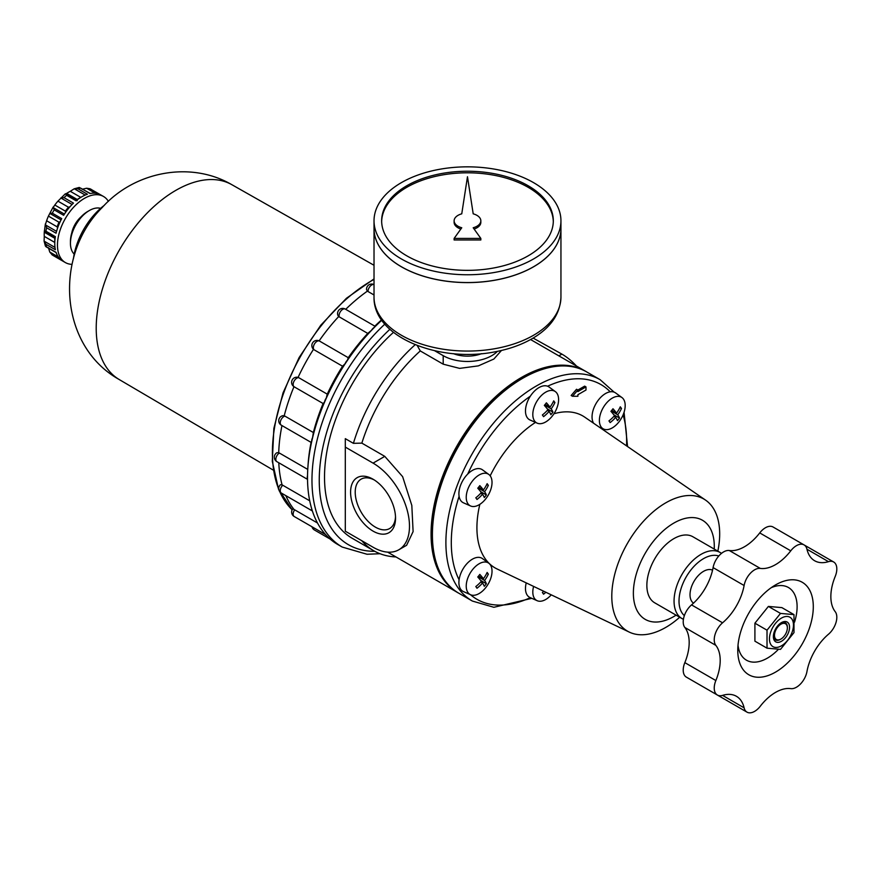 <?xml version="1.0" encoding="UTF-8"?>
<svg xmlns="http://www.w3.org/2000/svg" width="880" height="880" viewBox="0 0 880 880"><rect width="100%" height="100%" fill="white"/><g stroke="black" fill="none" stroke-linecap="round" stroke-linejoin="round"><path stroke-width="1.32" d="M470.591 594.748L463.452 591.591A19.074 11.011 -60 0 1 459.096 579.788A19.074 11.011 -60 0 1 468.699 561.902A19.074 11.011 -60 0 1 482.493 558.613L488.796 563.211A18.238 10.527 -60 0 1 490.886 577.995A18.238 10.527 -60 0 1 479.127 593.549A18.238 10.527 -60 0 1 470.591 594.748A18.238 10.527 -60 0 1 466.983 590.689A18.238 10.527 -60 0 1 472.571 569.624A18.238 10.527 -60 0 1 488.796 563.211M470.525 594.726A123.981 71.577 -60 0 0 530.321 597.663A19.074 11.011 -60 0 1 530.035 597.542A19.074 11.011 -60 0 1 526.24 582.89M593.582 423.225A19.074 11.011 -60 0 1 595.408 404.679A19.074 11.011 -60 0 1 610.203 391.809A19.074 11.011 -60 0 1 615.648 392.964L621.951 397.562A18.238 10.527 -60 0 1 624.041 412.346A18.238 10.527 -60 0 1 612.282 427.9A18.238 10.527 -60 0 1 603.746 429.099A18.238 10.527 -60 0 1 600.138 425.04A18.238 10.527 -60 0 1 605.726 403.975A18.238 10.527 -60 0 1 621.951 397.562M537.163 423.148L530.035 419.991A19.074 11.011 -60 0 1 530.332 396.187A19.074 11.011 -60 0 1 547.591 386.221A19.074 11.011 -60 0 1 549.076 387.024L555.368 391.622A18.238 10.527 -60 0 1 557.458 406.395A18.238 10.527 -60 0 1 545.71 421.949A18.238 10.527 -60 0 1 537.163 423.148A18.238 10.527 -60 0 1 533.566 419.089A18.238 10.527 -60 0 1 539.143 398.024A18.238 10.527 -60 0 1 555.368 391.622M470.591 505.978L463.452 502.821A19.074 11.011 -60 0 1 459.096 496.309A19.074 11.011 -60 0 1 467.72 474.067A19.074 11.011 -60 0 1 482.493 469.843L488.796 474.441A18.238 10.527 -60 0 1 490.886 489.214A18.238 10.527 -60 0 1 479.127 504.779A18.238 10.527 -60 0 1 470.591 505.978A18.238 10.527 -60 0 1 466.983 501.908A18.238 10.527 -60 0 1 472.571 480.854A18.238 10.527 -60 0 1 488.796 474.441M679.701 617.243A76.296 44.055 -60 0 1 665.742 627.429A76.296 44.055 -60 0 1 629.354 632.137L497.112 568.986A87.736 50.655 -60 0 1 479.842 504.339M490.182 475.827A87.736 50.655 -60 0 1 535.491 422.411M553.938 413.765A87.736 50.655 -60 0 1 584.771 417.175L705.573 500.126A76.296 44.055 -60 0 1 717.849 551.166M585.992 386.914L584.639 386.144L577.896 390.027L576.543 389.257L571.153 395.483L572.506 396.264L577.896 396.264L577.896 394.702L585.992 390.027L585.992 386.914L577.896 391.589L577.896 390.027L572.506 396.264M676.082 615.153A57.222 33.033 -60 0 1 673.838 616.528A57.222 33.033 -60 0 1 633.38 592.295A57.222 33.033 -60 0 1 675.334 522.247A57.222 33.033 -60 0 1 714.23 549.087M683.43 619.267A38.148 22.022 -60 0 1 681.956 618.541L654.764 602.844A38.148 22.022 -60 0 1 654.764 558.789A38.148 22.022 -60 0 1 692.912 536.767L720.104 552.464A38.148 22.022 -60 0 1 721.468 553.377M417.208 345.488L420.277 350.933L443.201 364.177L459.624 368.379L478.335 365.882L493.867 359.04L501.479 350.46M434.643 350.724L443.201 355.663A34.331 19.822 0 0 0 497.431 351.34M398.816 549.78L406.615 545.281L413.105 531.575L411.818 505.439L402.633 476.652L384.78 456.368L361.845 443.124L353.397 443.333L345.301 438.658L345.301 531.201L373.065 547.228A51.502 29.733 -120 0 0 398.816 549.78A51.502 29.733 -120 0 0 406.714 508.508A51.502 29.733 -120 0 0 373.065 463.122L345.301 447.095M576.433 366.003A51.502 29.733 -120 0 0 561.891 354.112L533.137 338.085M754.908 623.194L754.908 641.179L767.019 648.175L780.505 649.374L793.991 632.599L793.991 614.614L781.88 607.618L768.394 606.419L754.908 623.194L767.019 630.19L780.505 613.415L793.991 614.614M767.019 648.175L767.019 630.19M781.462 645.81A16.973 9.801 -60 0 1 771.067 631.015A16.973 9.801 -60 0 1 791.857 619.014A16.973 9.801 -60 0 1 781.462 645.81M781.462 641.289A11.44 6.611 -60 0 1 773.377 636.614A11.44 6.611 -60 0 1 781.462 622.6A11.44 6.611 -60 0 1 789.558 627.275A11.44 6.611 -60 0 1 781.462 641.289M458.205 592.867A127.798 73.788 -60 0 1 457.534 592.493A127.798 73.788 -60 0 1 457.534 444.928A127.798 73.788 -60 0 1 585.321 371.14A127.798 73.788 -60 0 1 585.992 371.536M361.845 443.124A127.798 73.788 -60 0 1 420.277 350.933M395.945 556.93A133.518 77.088 -60 0 1 373.747 550.726L352.165 538.263A133.518 77.088 -60 0 1 393.47 332.354M373.747 550.726A133.518 77.088 -60 0 1 361.757 540.694M353.397 443.333A133.518 77.088 -60 0 1 415.184 344.696M373.065 531.124A31.779 18.348 -120 0 0 395.538 518.155A31.779 18.348 -120 0 0 373.065 479.226A31.779 18.348 -120 0 0 350.592 492.206A31.779 18.348 -120 0 0 373.065 531.124M374.253 479.952A28.512 16.467 -120 0 0 361.119 479.149A28.512 16.467 -120 0 0 356.752 501.996A28.512 16.467 -120 0 0 375.375 527.131A28.512 16.467 -120 0 0 389.631 528.539A28.512 16.467 -120 0 0 395.505 516.758M629.354 632.137A76.296 44.055 -60 0 1 627.594 543.114A76.296 44.055 -60 0 1 705.573 500.126M278.718 452.727L279.4 453.046A5.148 2.97 -60 0 0 276.089 457.589A5.148 2.97 -60 0 0 276.892 461.67A5.148 5.148 0 0 1 276.98 452.694L278.718 452.727A141.152 81.488 -60 0 1 281.963 425.557M307.758 469.414L279.4 453.046M384.824 324.126A146.102 84.359 -60 0 0 342.232 547.063L337.777 544.5A146.102 84.359 -60 0 1 307.912 466.983L308.165 463.452A141.152 81.488 -60 0 1 311.102 442.376M284.207 415.8L284.9 416.108A5.148 2.97 -60 0 0 280.753 420.398A5.148 2.97 -60 0 0 281.314 425.194A5.148 5.148 0 0 1 282.832 415.69L284.207 415.8A141.152 81.488 -60 0 1 293.975 386.694M311.212 441.815L311.696 441.43A5.148 2.97 -60 0 1 312.554 437.723L313.357 432.531L284.9 416.108M313.357 432.531A141.152 81.488 -60 0 1 323.103 403.524M294.041 509.487L294.679 509.828A5.148 2.97 -60 0 0 294.206 516.505A5.148 5.148 0 0 1 292.71 508.904L294.041 509.487A141.152 81.488 -60 0 1 285.824 495.638M317.504 523.006L294.679 509.828M282.095 484.913L282.755 485.243A5.148 2.97 -60 0 0 281.314 493.031A5.148 5.148 0 0 1 280.467 484.726L282.095 484.913A141.152 81.488 -60 0 1 278.784 462.77M294.679 387.024A5.148 2.97 -60 0 1 294.206 386.837A5.148 5.148 0 0 1 297.737 377.311L298.067 377.399A141.152 81.488 -60 0 1 313.478 349.327L314.105 349.789A5.148 2.97 -60 0 1 314.589 343.783A5.148 2.97 -60 0 1 319.572 341.099A5.148 2.97 -60 0 1 319.792 341.264M319.121 340.868A141.152 81.488 -60 0 1 338.69 316.536L337.986 315.579A5.148 5.148 0 0 1 345.301 309.089L375.023 326.26M345.708 309.331A141.152 81.488 -60 0 1 367.444 291.093L366.553 289.641A5.148 5.148 0 0 1 374.022 284.603A5.148 2.97 -60 0 0 370.051 286.385A5.148 2.97 -60 0 0 368.049 291.533L367.444 291.093M311.696 441.43A145.695 84.117 -60 0 1 312.554 437.723M307.527 478.896A5.148 2.97 -60 0 1 307.538 475.662M307.912 466.983A146.102 84.359 -60 0 1 381.788 320.243M374.836 326.15A141.152 81.488 -60 0 1 381.535 319.891M327.239 394.141L298.782 377.707A5.148 2.97 -60 0 0 293.964 381.359A5.148 2.97 -60 0 0 294.206 386.837L323.224 403.59L324.632 401.797A145.695 84.117 -60 0 1 326.271 398.079L327.239 394.141A141.152 81.488 -60 0 1 342.562 366.223L345.202 363.594A145.695 84.117 -60 0 1 347.468 360.195L348.26 357.687A141.152 81.488 -60 0 1 367.763 333.421L371.58 330.209A145.695 84.117 -60 0 1 374.286 327.415L374.55 326.436M313.489 349.327A5.148 5.148 0 0 1 319.572 341.099L348.26 357.687M681.956 618.541A38.148 22.022 -60 0 1 681.956 574.497A38.148 22.022 -60 0 1 720.104 552.464M684.354 615.626A34.639 19.998 -60 0 1 686.191 576.939A34.639 19.998 -60 0 1 718.773 556.006M312.345 510.862A5.148 2.97 -60 0 1 311.674 508.717M309.716 500.808L282.755 485.243M693.506 603.163A19.074 11.011 -60 0 1 693.968 581.427A19.074 11.011 -60 0 1 712.558 570.163M768.394 606.419L780.505 613.415M778.415 649.341A41.965 24.222 -60 0 1 767.437 658.108A41.965 24.222 -60 0 1 738.012 645.227M771.243 587.675A41.965 24.222 -60 0 1 794.53 622.171M475.805 586.553A31.504 6.655 38.8 0 1 476.993 588.247A32.791 25.861 -35.1 0 0 482.537 583.011A32.791 6.93 38.8 0 1 484.308 586.289A31.504 24.849 -35.1 0 0 486.365 583.726A32.791 6.93 -141.2 0 0 484.605 580.448A32.791 25.861 -35.1 0 0 488.334 574.145A31.504 6.655 -141.2 0 0 487.135 572.451A32.791 25.861 144.9 0 1 483.417 578.743A32.791 6.93 -141.2 0 0 479.82 574.409A31.504 24.849 144.9 0 1 477.763 576.983A32.791 6.93 38.8 0 1 481.349 581.317A32.791 25.861 144.9 0 1 475.805 586.553M804.078 544.918L773.058 526.999A15.257 8.811 120 0 0 759.737 532.917A40.821 23.562 120 0 1 729.278 550.506L760.298 568.414A40.821 23.562 120 0 0 790.757 550.825A15.257 8.811 120 0 1 804.078 544.918A15.257 8.811 120 0 1 806.96 549.23A40.821 23.562 120 0 0 814.649 560.758A40.821 23.562 120 0 0 828.487 561.66A15.257 8.811 120 0 1 833.657 561.99A15.257 8.811 120 0 1 835.197 576.488A40.821 23.562 120 0 0 835.197 611.655A15.257 8.811 120 0 1 828.487 634.227A40.821 23.562 120 0 0 806.96 671.528A15.257 8.811 120 0 1 790.757 688.633A40.821 23.562 120 0 0 760.298 706.211A15.257 8.811 120 0 1 746.977 712.129L715.957 694.221A15.257 8.811 120 0 1 715.902 694.188M760.298 568.414A15.257 8.811 120 0 0 744.106 585.508A40.821 23.562 120 0 1 722.568 622.809A15.257 8.811 120 0 0 715.858 645.381A40.821 23.562 120 0 1 715.858 680.548A15.257 8.811 120 0 0 717.398 695.046A15.257 8.811 120 0 0 722.568 695.376L744.106 707.817A40.821 23.562 120 0 0 736.406 696.278A40.821 23.562 120 0 0 722.568 695.376M744.106 707.817A15.257 8.811 120 0 0 746.977 712.129M775.533 672.122A53.405 30.833 -60 0 1 737.77 650.32A53.405 30.833 -60 0 1 775.533 584.914A53.405 30.833 -60 0 1 813.296 606.716A53.405 30.833 -60 0 1 775.533 672.122M543.84 591.305A32.791 25.861 144.9 0 1 542.377 592.504A31.504 6.655 38.8 0 1 543.565 594.198A32.791 25.861 -35.1 0 0 545.864 592.262M551.254 594.847A18.238 10.527 -60 0 1 545.71 599.5A18.238 10.527 -60 0 1 537.163 600.699A18.238 10.527 -60 0 1 533.566 596.629A18.238 10.527 -60 0 1 533.61 586.421M294.206 516.505L325.633 534.644A5.148 2.97 -60 0 1 325.633 534.644A5.148 2.97 -60 0 1 324.841 533.742M542.377 414.964A31.504 6.655 38.8 0 1 543.565 416.658A32.791 25.861 -35.1 0 0 549.12 411.411A32.791 6.93 38.8 0 1 550.88 414.7A31.504 24.849 -35.1 0 0 552.948 412.126A32.791 6.93 -141.2 0 0 551.188 408.848A32.791 25.861 -35.1 0 0 554.906 402.556A31.504 6.655 -141.2 0 0 553.718 400.862A32.791 25.861 144.9 0 1 549.989 407.154A32.791 6.93 -141.2 0 0 546.403 402.82A31.504 24.849 144.9 0 1 544.335 405.383A32.791 6.93 38.8 0 1 547.932 409.717A32.791 25.861 144.9 0 1 542.377 414.964M608.96 420.904A31.504 6.655 38.8 0 1 610.148 422.598A32.791 25.861 -35.1 0 0 615.703 417.362A32.791 6.93 38.8 0 1 617.463 420.64A31.504 24.849 -35.1 0 0 619.531 418.077A32.791 6.93 -141.2 0 0 617.76 414.799A32.791 25.861 -35.1 0 0 621.489 408.496A31.504 6.655 -141.2 0 0 620.29 406.802A32.791 25.861 144.9 0 1 616.572 413.105A32.791 6.93 -141.2 0 0 612.975 408.76A31.504 24.849 144.9 0 1 610.918 411.334A32.791 6.93 38.8 0 1 614.504 415.668A32.791 25.861 144.9 0 1 608.96 420.904M488.334 574.145L486.761 573.243M484.605 580.448L478.038 576.653M475.805 497.783A31.504 6.655 38.8 0 1 476.993 499.477A32.791 25.861 -35.1 0 0 482.537 494.241A32.791 6.93 38.8 0 1 484.308 497.519A31.504 24.849 -35.1 0 0 486.365 494.956A32.791 6.93 -141.2 0 0 484.605 491.667A32.791 25.861 -35.1 0 0 488.334 485.375A31.504 6.655 -141.2 0 0 487.135 483.681A32.791 25.861 144.9 0 1 483.417 489.973A32.791 6.93 -141.2 0 0 479.82 485.639A31.504 24.849 144.9 0 1 477.763 488.213A32.791 6.93 38.8 0 1 481.349 492.547A32.791 25.861 144.9 0 1 475.805 497.783M483.417 578.743L478.61 575.971M482.537 583.011L480.755 581.977M486.365 583.726L480.689 580.448M621.489 408.496L619.916 407.594M617.76 414.799L611.204 411.004M616.572 413.105L611.765 410.333M615.703 417.362L613.91 416.328M619.531 418.077L613.844 414.799M554.906 402.556L553.344 401.643M551.188 408.848L544.621 405.064M549.989 407.154L545.193 404.382M549.12 411.411L547.338 410.388M552.948 412.126L547.261 408.848M488.334 485.375L486.761 484.473M484.605 491.667L478.038 487.883M483.417 489.973L478.61 487.201M482.537 494.241L480.755 493.207M486.365 494.956L480.689 491.667M453.442 353.661A25.091 14.487 0 0 0 481.525 353.661M324.632 401.797A5.148 2.97 -60 0 1 326.271 398.079M298.067 377.399L298.782 377.707M345.202 363.594A5.148 2.97 -60 0 1 347.468 360.195M342.562 366.223L314.105 349.789M371.58 330.209A5.148 2.97 -60 0 1 374.286 327.415M367.763 333.421L338.69 316.536M374.022 294.976L368.049 291.533M729.278 550.506A15.257 8.811 120 0 0 713.086 567.6L744.106 585.508M717.398 695.046L686.378 677.138A15.257 8.811 120 0 1 684.838 662.64A40.821 23.562 120 0 0 684.838 627.473A15.257 8.811 120 0 1 691.548 604.901A40.821 23.562 120 0 0 713.086 567.6M780.648 639.221A9.889 5.709 -60 0 1 780.362 639.386A9.889 5.709 -60 0 1 773.388 635.954M780.89 622.952A9.889 5.709 -60 0 1 787.358 627.275A9.889 5.709 -60 0 1 787.358 627.605M780.362 639.386L780.923 639.067A9.108 5.258 -60 0 1 774.488 635.349A9.108 5.258 -60 0 1 780.923 624.206A9.108 5.258 -60 0 1 787.358 627.913A9.108 5.258 -60 0 1 780.923 639.067L780.362 639.386M381.656 221.573A85.833 49.555 180 0 1 435.259 176.429A85.833 49.555 180 0 1 528.176 187.319A85.833 49.555 180 0 1 553.3 221.573M480.832 220.792A13.354 7.711 0 0 0 473.198 213.829L467.478 176.748L461.758 213.829A13.354 7.711 0 0 0 454.124 220.792A13.354 7.711 0 0 0 461.758 227.766L454.124 238.414L480.832 238.414L473.198 227.766A13.354 7.711 0 0 0 480.832 220.792L480.832 222.354A13.354 7.711 180 0 1 474.122 229.042M454.124 238.414L454.124 239.976L480.832 239.976L480.832 238.414M454.124 220.792L454.124 222.354A13.354 7.711 0 0 0 460.845 229.042M528.176 185.757A85.833 49.555 180 0 1 553.311 220.792A85.833 49.555 180 0 1 467.478 270.347A85.833 49.555 180 0 1 381.645 220.792A85.833 49.555 180 0 1 434.632 175.01A85.833 49.555 180 0 1 528.176 185.757M560.945 297.11L560.945 228.646A93.467 53.955 180 0 1 560.945 228.646A93.467 53.955 180 0 1 467.478 282.601A93.467 53.955 180 0 1 374.022 228.646A93.467 53.955 180 0 1 374.022 228.613L374.022 297.11A93.467 53.955 180 0 0 467.478 351.065A93.467 53.955 180 0 0 560.945 297.11C560.219 313.709 551.001 327.338 533.291 337.986C522.588 344.355 510.125 348.909 495.902 351.648C439.857 363.33 373.054 337.315 374.022 297.11M533.544 266.75A93.39 53.911 180 0 1 401.412 266.75M560.945 220.792L560.945 228.58A93.467 53.955 180 0 1 467.478 282.546A93.467 53.955 180 0 1 374.022 228.58L374.022 220.792A93.467 53.955 180 0 1 431.717 170.94A93.467 53.955 180 0 1 533.566 182.644A93.467 53.955 180 0 1 560.945 220.792A93.467 53.955 180 0 1 467.478 274.758A93.467 53.955 180 0 1 374.022 220.792M54.989 247.423L44.088 241.12L45.408 246.059L46.629 246.906L45.936 246.697L56.155 252.593M58.366 256.993L49.764 252.032L52.294 254.958L61.732 260.403A38.148 22.022 120 0 1 56.067 252.351L46.629 246.906A38.148 22.022 -60 0 1 45.925 244.277L44.088 241.12L44.275 236.368A34.331 19.822 120 0 1 44.275 232.21L45.375 223.883L46.629 227.766A38.148 22.022 -60 0 0 45.925 231.209L44.308 231.077M56.562 231.341L45.309 224.851L46.618 220.759A34.331 19.822 120 0 1 48.422 216.117L53.152 207.042L54.208 209.847A38.148 22.022 -60 0 0 52.294 213.18L49.764 213.367L61.072 219.89M64.416 214.093L53.108 207.57L54.813 205.029A34.331 19.822 120 0 1 57.948 201.146L65.109 194.018M54.208 209.847L63.657 215.303A38.148 22.022 120 0 1 73.458 203.104L64.02 197.659L60.83 197.967L72.072 204.468M64.02 197.659A38.148 22.022 -60 0 1 66.638 195.327L65.725 193.996M80.795 197.384L70.29 191.312A34.331 19.822 120 0 0 66.682 193.402L65.109 193.985M70.29 191.312L74.151 188.826L79.244 187.451L90.277 193.49M66.638 195.327L76.076 200.783A38.148 22.022 120 0 1 87.406 194.238L77.957 188.793L74.305 188.771L85.217 195.074M82.148 189.255L86.603 188.232L89.936 188.738L103.51 196.482A38.148 22.022 -60 0 1 108.394 201.366M51.865 254.672L52.294 254.958A38.148 22.022 -60 0 0 53.229 255.552L51.865 254.672M49.764 252.032L48.422 247.676M45.925 231.209L55.363 236.654A38.148 22.022 120 0 0 55.363 249.722L45.925 244.277M72.028 264.341A38.148 22.022 -60 0 1 65.362 262.559A38.148 22.022 -60 0 1 65.362 218.504A38.148 22.022 -60 0 1 103.51 196.482M91.377 189.475A38.148 22.022 -60 0 0 90.387 188.969L99.825 194.414A38.148 22.022 120 0 0 90.024 193.534L80.586 188.089A38.148 22.022 -60 0 0 77.957 188.793M52.294 213.18L61.732 218.625A38.148 22.022 120 0 0 56.067 233.222L46.629 227.766M74.195 254.122A26.708 15.422 -60 0 1 70.444 243.243L70.444 241.34A24.365 14.069 -60 0 1 87.681 211.497L89.331 210.54A26.708 15.422 -60 0 1 100.617 208.351M57.53 228.217L57.178 226.864L46.618 220.759M57.178 226.864A34.331 19.822 -60 0 1 58.982 222.211L60.214 221.628M65.494 212.487L65.373 211.134L54.813 205.029M65.373 211.134A34.331 19.822 -60 0 1 68.497 207.24L69.85 206.877M77.154 200.706L77.242 199.496L66.682 193.402M73.425 258.797A52.448 30.283 -60 0 1 104.28 205.348M70.444 243.243A26.708 15.422 -60 0 1 89.331 210.54M71.742 233.013A18.557 10.714 -60 0 1 81.114 216.788M459.096 579.788A123.981 71.577 -60 0 1 459.096 496.309M623.095 414.898A123.981 71.577 -60 0 1 626.549 445.863M547.591 386.221A123.981 71.577 -60 0 1 610.203 391.809M467.72 474.067A123.981 71.577 -60 0 1 530.332 396.187M443.201 355.663L443.201 364.177M558.855 355.861L561.891 354.112M373.065 463.122L384.78 456.368M458.876 593.263C420.596 573.32 424.105 494.857 464.409 435.16C498.476 381.513 554.411 351.879 586.674 371.921A127.798 73.788 -60 0 0 458.876 445.698A127.798 73.788 -60 0 0 458.876 593.263L472.362 601.051A127.798 73.788 -60 0 1 472.362 453.486A127.798 73.788 -60 0 1 600.16 379.709L614.152 392.161M278.817 489.412A140.294 81.004 -60 0 1 367.741 283.074A140.294 81.004 -60 0 1 374.022 279.4M374.022 278.916L346.412 298.298L320.782 325.215L299.101 357.588L283.041 392.887L273.867 428.362L272.294 461.296L278.509 489.159L292.149 509.795A140.294 81.004 -60 0 1 279.752 491.645M311.993 526.768A5.148 5.148 0 0 0 314.413 529.98A5.148 2.97 -60 0 1 313.357 527.56M374.792 551.309A140.954 81.378 -60 0 1 319.583 470.624A140.954 81.378 -60 0 1 389.873 329.307M339.306 316.987A5.148 2.97 -60 0 1 340.758 311.146A5.148 2.97 -60 0 1 345.301 309.089M806.96 549.23L828.487 561.66M759.737 532.917L790.757 550.825M691.548 604.901L722.568 622.809M684.838 627.473L715.858 645.381M684.838 662.64L715.858 680.548M54.78 242.44L44.275 236.368M54.802 241.923A34.331 19.822 -60 0 1 54.835 238.304L44.275 232.21M58.982 222.211L48.422 216.117M68.497 207.24L57.948 201.146M77.242 199.496A34.331 19.822 -60 0 1 80.355 197.659M95.194 193.204L86.603 188.232M273.328 470.151L119.262 379.566A112.53 64.966 -60 0 1 119.009 379.412A112.53 64.966 -60 0 1 119.526 249.766A112.53 64.966 -60 0 1 231.539 184.525A112.53 64.966 -60 0 1 231.792 184.657L374.022 265.276M387.618 552.123L457.534 592.493M530.596 339.548L585.321 371.14M627.561 446.556L624.063 412.28M472.362 601.051L493.878 607.288L531.817 598.323M276.892 461.67L307.527 479.358M281.314 493.031L312.378 510.972M314.413 529.98L330.187 539.088M603.746 429.099L599.214 427.097M537.163 600.699L530.035 597.542M586.674 371.921L600.16 379.709M342.232 547.063L367.048 554.257L380.05 553.729M281.314 425.194L311.267 442.486M833.657 561.99L804.133 544.951M787.358 627.913L787.358 627.275M53.229 255.552L65.362 262.559M44.352 231.099L55.253 237.391M65.758 194.018L76.659 200.31M119.009 379.412C58.916 345.697 53.922 255.332 102.179 207.548C134.046 171.743 190.08 160.512 231.528 184.514"/></g></svg>

